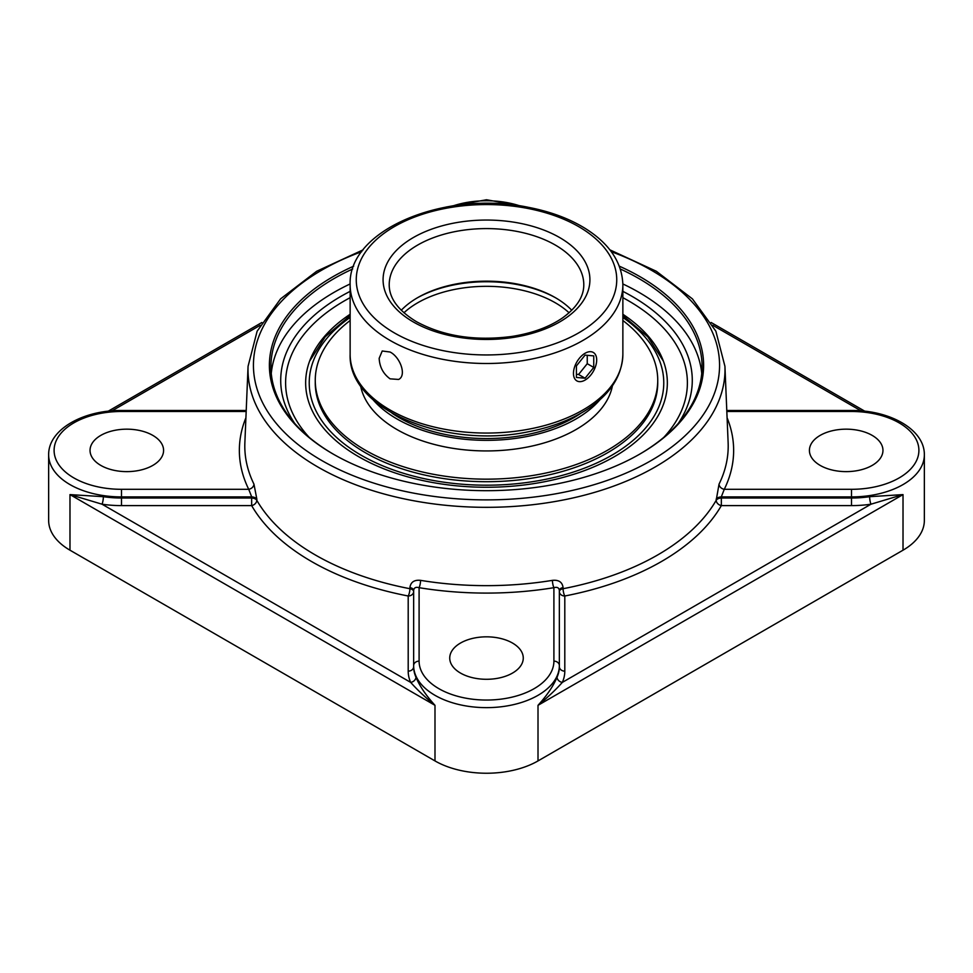 <?xml version="1.0" encoding="UTF-8"?>
<svg xmlns="http://www.w3.org/2000/svg" width="973" height="973" viewBox="0 0 973 973"><rect width="100%" height="100%" fill="white"/><g stroke="black" fill="none" stroke-linecap="round" stroke-linejoin="round"><path stroke-width="1.46" d="M620.336 269.01A215.568 124.459 180 0 1 638.933 278.57A215.568 124.459 180 0 1 702.068 366.578A215.568 124.459 180 0 1 639.48 454.269M333.52 454.269A215.568 124.459 180 0 1 270.932 366.578A215.568 124.459 180 0 1 352.664 269.01M353.673 266.176A217.101 125.347 0 0 0 332.985 453.965A217.101 125.347 0 0 0 640.015 453.965A217.101 125.347 0 0 0 619.327 266.176M701.74 373.462A215.568 124.459 0 0 0 638.933 292.338A215.568 124.459 0 0 0 622.854 283.946M350.146 283.946A215.568 124.459 0 0 0 271.26 373.462M678.303 423.401A205.79 118.815 0 0 0 679.75 421.175A205.79 118.815 0 0 0 622.866 291.365M350.134 291.365A205.79 118.815 0 0 0 293.25 421.175A205.79 118.815 0 0 0 294.697 423.401M557.055 677.159C553.455 685.904 547.106 695.294 538.008 705.328C547.763 697.313 555.863 689.662 562.333 682.389A5.449 4.306 24 0 1 557.055 677.159A72.853 42.058 180 0 0 559.353 666.687L559.353 590.404C558.976 587.704 557.164 586.792 553.905 587.68A5.449 1.216 80.7 0 1 552.421 580.358A241.693 139.54 180 0 1 420.579 580.358C414.218 579.713 410.667 582.122 409.925 587.583L409.925 588.714A5.449 1.411 -79.1 0 1 408.198 595.999L408.198 671.139A78.302 45.208 0 0 0 410.667 682.389A5.449 4.306 156 0 0 415.945 677.159A72.853 42.058 180 0 1 413.647 666.687L413.647 665.581A5.449 4.451 0 0 1 419.095 661.129L419.095 587.68C415.848 586.792 414.024 587.704 413.647 590.404A5.449 2.98 0 0 0 409.925 587.583M363.148 249.83L316.675 271.26L280.589 298.869L257.14 331.173L248.066 366.31A238.507 137.704 0 0 0 392.581 496.206A238.507 137.704 0 0 0 655.145 466.991A238.507 137.704 0 0 0 724.934 366.31L728.132 442.739A241.693 139.54 180 0 1 719.035 484.165L716.189 500.317A5.449 4.22 -150 0 0 721.346 505.607L851.497 505.607A78.302 45.208 0 0 0 870.981 504.196L903.017 494.6L869.631 496.692A5.449 1.107 -98.4 0 0 870.981 504.196L562.333 682.389A78.302 45.208 0 0 0 564.802 671.139A5.449 4.451 0 0 1 559.353 666.687M121.503 505.607L251.654 505.607L251.654 498.018L121.503 498.018L121.503 505.607A78.302 45.208 0 0 1 102.019 504.196A5.449 1.107 98.4 0 0 103.369 496.692L69.983 494.6L102.019 504.196L410.667 682.389C417.137 689.662 425.237 697.313 434.992 705.328C425.894 695.294 419.545 685.904 415.945 677.159M413.647 590.915L413.647 665.581A72.853 42.058 0 0 0 486.5 707.639A72.853 42.058 0 0 0 559.353 665.581A5.449 4.451 0 0 0 553.905 661.129A67.405 38.92 180 0 1 486.5 700.049A67.405 38.92 180 0 1 419.095 661.129M103.369 496.692A72.853 42.058 180 0 0 121.503 498.018L121.503 496.911L251.703 496.911L251.654 498.018A5.449 3.138 2.5 0 1 255.498 499.052A5.449 3.138 2.5 0 1 256.811 500.317A242.119 139.784 180 0 0 409.925 588.714A5.449 2.98 0 0 1 412.053 589.443A5.449 2.98 0 0 1 413.647 591.548A5.449 4.451 0 0 1 408.198 595.999A247.556 142.934 0 0 1 251.654 505.607A5.449 4.22 150 0 0 256.811 500.317L256.86 499.21A5.449 3.138 2.5 0 0 251.703 496.911L248.723 489.31L121.503 489.31A67.405 38.92 180 0 1 54.099 450.402A67.405 38.92 180 0 1 121.503 411.482L121.503 410.484C83.447 410.059 48.249 429.409 48.65 454.853L48.65 520.458A72.853 42.058 0 0 0 69.983 550.195L69.983 494.6L434.992 705.328L434.992 760.922L69.983 550.195M434.992 760.922A72.853 42.058 0 0 0 538.008 760.922L903.017 550.195A72.853 42.058 0 0 0 924.35 520.458L924.35 454.853C924.751 429.409 889.553 410.059 851.497 410.484L851.497 411.482A67.405 38.92 180 0 1 918.901 450.402A67.405 38.92 180 0 1 851.497 489.31L724.277 489.31L721.297 496.911A5.449 3.138 -2.5 0 0 716.14 499.21M350.134 314.267A180.844 104.415 0 0 0 310.399 359.086A180.844 104.415 0 0 0 398.602 474.094A180.844 104.415 0 0 0 614.377 456.678A180.844 104.415 0 0 0 662.601 359.086A180.844 104.415 0 0 0 622.866 314.267M256.86 499.21L253.965 484.165A241.693 139.54 180 0 1 244.868 442.739L248.066 366.31M564.802 671.139L564.802 595.999A5.449 1.411 79.1 0 1 563.075 588.714L563.075 587.583C562.345 582.134 558.794 579.726 552.421 580.358M245.914 417.745A247.142 142.69 0 0 0 248.723 489.31A5.449 4.281 153.8 0 0 253.965 484.165M719.035 484.165A5.449 4.281 -153.8 0 0 724.277 489.31A247.142 142.69 0 0 0 727.086 417.745M420.579 580.358A5.449 1.216 -80.7 0 1 419.095 587.68A247.142 142.69 0 0 0 553.905 587.68L553.905 661.129M563.075 587.583A5.449 2.98 0 0 0 559.353 590.404M460.497 643.056A36.767 21.236 180 0 1 500.572 638.446A36.767 21.236 180 0 1 523.267 658.064A36.767 21.236 180 0 1 512.503 673.073A36.767 21.236 180 0 1 472.428 677.67A36.767 21.236 180 0 1 449.733 658.064A36.767 21.236 180 0 1 460.497 643.056M820.19 465.41A36.767 21.236 180 0 1 809.414 450.402A36.767 21.236 180 0 1 832.11 430.784A36.767 21.236 180 0 1 872.185 435.393A36.767 21.236 180 0 1 882.961 450.402A36.767 21.236 180 0 1 860.254 470.008A36.767 21.236 180 0 1 820.19 465.41M152.81 435.393A36.767 21.236 180 0 1 163.586 450.402A36.767 21.236 180 0 1 140.89 470.008A36.767 21.236 180 0 1 100.815 465.41A36.767 21.236 180 0 1 90.039 450.402A36.767 21.236 180 0 1 112.746 430.784A36.767 21.236 180 0 1 152.81 435.393M585.077 353.26A16.419 9.487 -60 0 1 593.287 352.445A16.419 9.487 -60 0 1 595.804 365.605A16.419 9.487 -60 0 1 585.077 380.078A16.419 9.487 -60 0 1 576.867 380.893A16.419 9.487 -60 0 1 574.35 367.733A16.419 9.487 -60 0 1 585.077 353.26M576.417 365.897L585.077 355.109L593.749 355.887L593.749 367.441L585.077 378.229L576.417 377.451L576.417 365.897M576.417 374.277L578.582 374.471L587.242 363.695L587.242 355.303M585.077 378.229L578.582 374.471M593.749 367.441L587.242 363.695M392.022 413.184A123.559 71.333 0 0 0 573.875 417.66A123.559 71.333 0 0 0 580.978 413.184M372.951 399.623A126.672 73.133 0 0 0 576.077 418.925A126.672 73.133 0 0 0 600.049 399.623M350.134 320.506A171.236 98.857 0 0 0 315.264 380.297L315.264 382.839A171.236 98.857 0 0 0 420.968 474.179A171.236 98.857 0 0 0 607.578 452.749A171.236 98.857 0 0 0 657.736 382.839L657.736 380.297A171.236 98.857 0 0 0 622.866 320.506M315.264 380.297A171.236 98.857 0 0 0 420.968 471.637A171.236 98.857 0 0 0 607.578 450.207A171.236 98.857 0 0 0 657.736 380.297M360.582 385.795A126.672 73.133 0 0 0 444.503 446.802A126.672 73.133 0 0 0 576.077 429.519A126.672 73.133 0 0 0 612.418 385.795M571.747 310.265A97.288 56.166 0 0 0 555.291 297.616L555.291 297.616A97.288 56.166 0 0 0 417.709 297.616A97.288 56.166 0 0 0 401.253 310.265M416.858 298.115A99.708 57.565 180 0 1 556.142 298.115M390.076 352.019C400.171 357.055 406.933 375.529 398.638 379.446L390.076 378.838C383.253 373.839 379.616 366.991 379.166 358.319L382.219 350.998L390.076 352.019M611.263 251.679A233.058 134.554 180 0 1 651.302 460.472A233.058 134.554 180 0 1 304.573 449.429A233.058 134.554 180 0 1 361.737 251.679M564.802 595.999A5.449 4.451 0 0 1 559.353 591.548A5.449 2.98 0 0 1 563.075 588.714A242.119 139.784 180 0 0 716.189 500.317A5.449 3.138 -2.5 0 1 721.346 498.018L721.346 505.607A247.556 142.934 0 0 1 564.802 595.999M538.008 760.922L538.008 705.328L903.017 494.6L903.017 550.195M712.759 325.274L860.996 410.849M869.631 496.692A72.853 42.058 180 0 1 851.497 498.018L851.497 505.607M924.35 454.853A72.853 42.058 0 0 1 851.497 496.911L851.497 498.018L721.346 498.018L721.297 496.911L851.497 496.911L851.497 489.31M112.004 410.849L260.241 325.274M413.647 666.687A5.449 4.451 0 0 1 408.198 671.139M48.65 454.853A72.853 42.058 0 0 0 121.503 496.911L121.503 489.31M309.207 437.388A200.888 115.982 180 0 1 350.134 297.677M622.866 297.677A200.888 115.982 180 0 1 663.793 437.388M726.819 411.482L851.497 411.482M121.503 411.482L246.181 411.482M452.98 205.911A67.405 38.92 180 0 1 520.02 205.911M389.212 284.761A97.288 56.166 180 0 1 486.5 228.594A97.288 56.166 180 0 1 583.788 284.761C583.861 296.558 576.721 307.638 562.394 318.001C549.1 327.086 532.267 333.228 511.871 336.451C475.225 341.219 443.408 336.293 416.432 321.674C398.261 310.569 389.188 298.261 389.212 284.761M413.367 321.978A103.418 59.706 0 0 0 586.391 295.208A103.418 59.706 0 0 0 459.73 222.087A103.418 59.706 0 0 0 413.367 321.978M394.406 332.924A130.236 75.189 180 0 1 394.406 226.587A130.236 75.189 180 0 1 578.594 226.587A130.236 75.189 180 0 1 578.594 332.924A130.236 75.189 180 0 1 394.406 332.924M622.866 354.318A136.366 78.728 180 0 1 538.689 427.062A136.366 78.728 180 0 1 390.076 409.998A136.366 78.728 180 0 1 350.134 354.318C347.848 409.876 445.889 449.234 528.607 431.72C550.268 427.536 569.047 420.579 584.931 410.837C609.463 395.488 622.1 376.648 622.866 354.318L622.866 284.761C622.1 262.43 609.463 243.591 584.931 228.254C569.047 218.511 550.268 211.555 528.607 207.371C445.889 189.857 347.848 229.202 350.134 284.761A136.366 78.728 0 0 0 390.076 340.428A136.366 78.728 0 0 0 538.689 357.505A136.366 78.728 0 0 0 622.866 284.761M403.929 312.783A97.288 56.166 180 0 1 417.709 302.773A97.288 56.166 180 0 1 555.291 302.773A97.288 56.166 180 0 1 569.071 312.783M622.866 317.453A177.268 102.347 180 0 1 611.847 455.218A177.268 102.347 180 0 1 367.064 458.478A177.268 102.347 180 0 1 350.134 317.453M711.117 322.489L864.815 411.214M108.185 411.214L261.883 322.489M724.934 366.31L715.86 331.173L692.411 298.869L656.325 271.26L609.852 249.83M726.782 410.484L851.497 410.484M121.503 410.484L246.218 410.484M526.819 207.03L486.5 199.757L446.181 207.03M350.134 284.761L350.134 354.318M350.134 315.544L325.237 336.767L309.596 361.165M663.404 361.165L647.763 336.767L622.866 315.544"/></g></svg>
